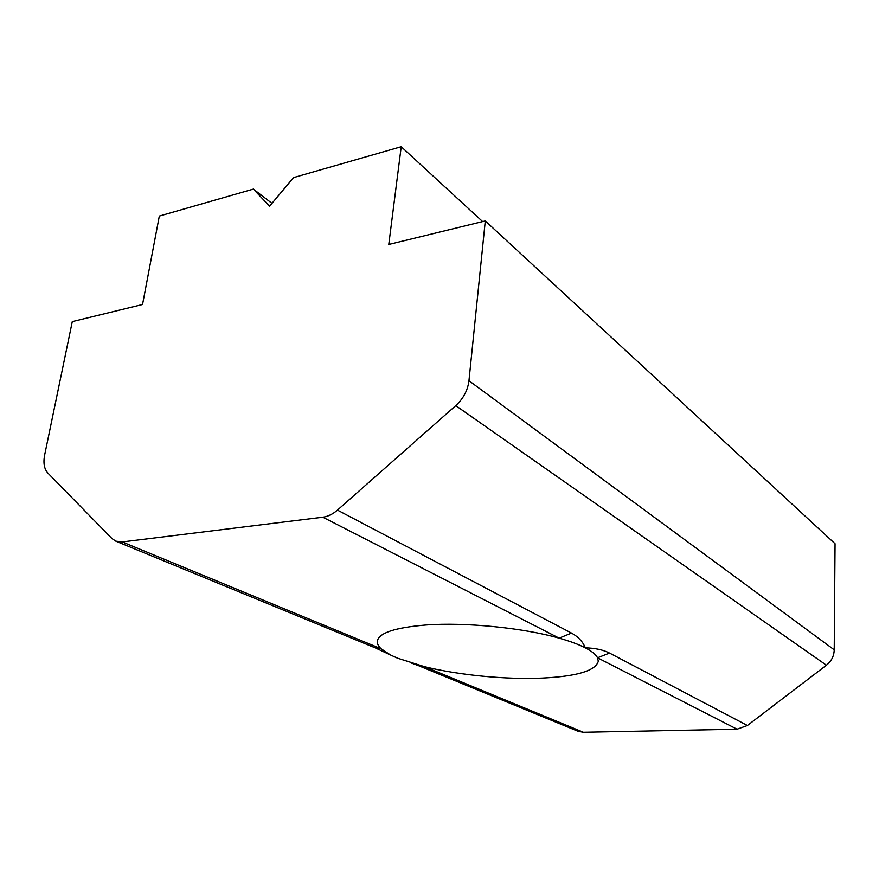 <?xml version="1.0" encoding="UTF-8"?>
<svg xmlns="http://www.w3.org/2000/svg" width="879" height="879" viewBox="0 0 879 879"><rect width="100%" height="100%" fill="white"/><g stroke="black" fill="none" stroke-linecap="round" stroke-linejoin="round"><path stroke-width="1.32" d="M455.761 405.626C463.343 398.626 467.749 390.331 468.957 380.728L834.215 649.823C834.006 656.075 831.402 661.206 826.414 665.216L455.761 405.626L337.448 510.106L571.504 633.089L559.121 638.143C569.988 641.209 578.723 644.439 585.326 647.845C591.842 651.24 595.918 654.558 597.533 657.8L598.302 661.25C595.621 670.765 576.921 676.38 542.189 678.094C505.733 679.731 458.64 675.149 424.293 666.601L397.594 658.206L390.639 655.042L381.167 648.812C378.344 646.186 377.069 643.637 377.322 641.143C378.838 632.946 394.968 627.573 425.733 625.024C465.002 622.079 523.082 627.804 559.121 638.143L322.813 517.204L122.247 541.936L381.167 648.812L375.212 647.845L115.797 541.156L122.247 541.936M271.974 203.346L253.361 189.106L159.319 216.069L142.541 304.497L72.287 321.615L44.62 455.135C43.126 463.013 44.214 469.001 47.884 473.078L111.875 538.486L115.797 541.156M482.626 221.585L401.22 146.727L293.553 177.591L269.6 206.191L253.361 189.106M826.414 665.216L747.392 725.505L737.041 729.207L583.392 732.273L578.096 731.295L418.448 665.634L424.293 666.601L583.392 732.273M834.215 649.823L835.05 543.738L485.285 220.937L388.782 244.461L401.22 146.727M468.957 380.728L485.285 220.937M571.504 633.089C578.239 636.781 582.843 641.692 585.326 647.845C595.127 648.087 603.181 649.823 609.51 653.053L597.533 657.8L737.041 729.207M322.813 517.204C327.911 516.533 332.778 514.16 337.448 510.106M609.51 653.053L747.392 725.505M390.639 655.042L375.212 647.845M411.427 663.074L418.448 665.634"/></g></svg>
